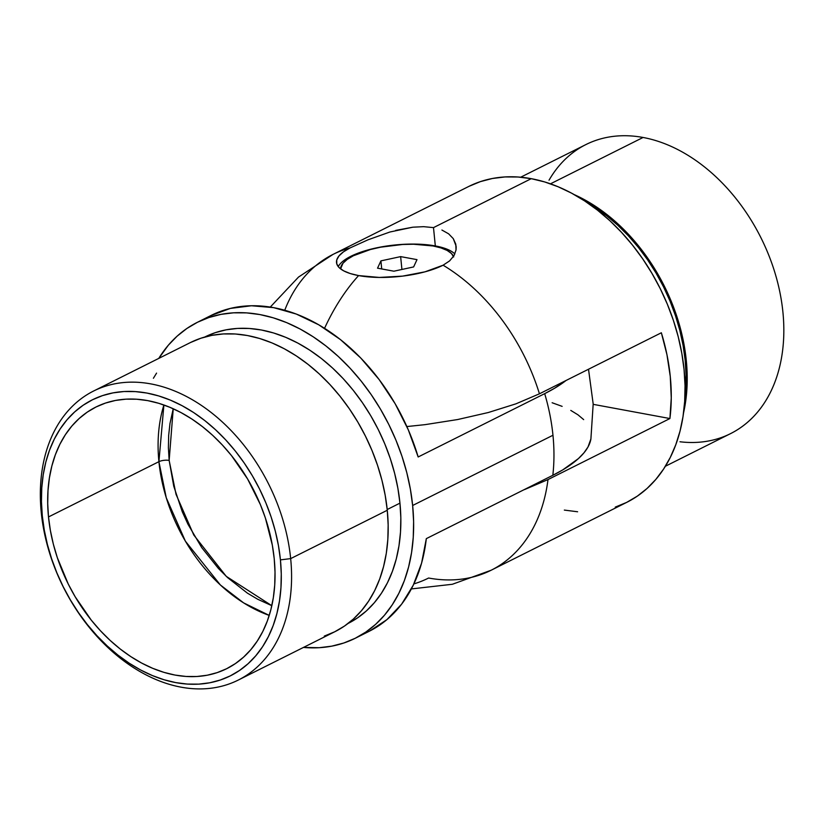 <?xml version="1.0" encoding="UTF-8"?>
<svg xmlns="http://www.w3.org/2000/svg" width="825" height="825" viewBox="0 0 825 825"><rect width="100%" height="100%" fill="white"/><g stroke="black" fill="none" stroke-linecap="round" stroke-linejoin="round"><path stroke-width="1.24" d="M665.393 466.249L730.548 433.62A161.607 114.85 -116.6 0 0 775.459 274.508A161.607 114.85 -116.6 0 0 643.067 137.466A161.607 114.85 63.4 0 1 782.471 308.137A161.607 114.85 63.4 0 1 679.986 441.767M574.221 194.607A161.607 114.85 63.4 0 1 683.533 412.974L686.864 389.699L687.194 375.313L686.307 360.566L684.224 345.593L680.955 330.536L676.541 315.552L671.024 300.774L664.445 286.358L656.886 272.425L648.398 259.122L639.076 246.572L629.011 234.898L618.296 224.214L607.035 214.624L595.341 206.209L574.221 194.607M549.038 180.201A161.607 114.85 63.4 0 1 643.067 137.466L550.471 183.831L643.067 137.466A161.607 114.85 -116.6 0 0 585.863 144.592L520.699 177.21M684.853 398.413A160.153 113.809 -116.6 0 0 586.668 202.28L606.623 215.737L617.781 225.246L628.403 235.826L638.375 247.397L647.615 259.834L656.019 273.013L663.517 286.811L670.034 301.104L675.5 315.748L679.882 330.598L683.11 345.51L685.183 360.35L686.049 374.973L684.853 398.413M435.322 245.932A60.328 20.089 -5.7 0 0 338.25 266.619A60.328 20.089 174.3 0 1 435.322 245.932L435.322 245.932A60.328 20.089 174.3 0 1 454.853 253.976A60.328 20.089 -5.7 0 0 435.322 245.932L433.496 227.618L435.322 245.932M395.711 230.402L412.83 227.195L423.637 226.669L433.496 227.618L531.259 178.674L433.496 227.618M456.132 246.211L453.286 238.642L448.614 233.815L441.911 230.041L448.614 233.815L453.286 238.642L455.792 244.169L456.029 250.016L453.967 255.709L449.594 260.906L443.097 265.207L425.03 271.817L402.621 276.117L379.294 277.437L358.586 275.581A176.602 109.457 100.5 0 0 324.555 328.319A176.602 109.457 -79.5 0 1 358.586 275.581A60.328 20.089 174.3 0 1 336.507 262.577A60.328 20.089 174.3 0 1 349.986 247.964L368.022 239.807L389.936 232L412.83 227.195L423.637 226.669M468.971 186.347L480.367 181.634L492.412 178.489L504.993 176.942L517.976 177.004L531.259 178.674A176.602 125.503 -116.6 0 1 675.923 328.422A176.602 125.503 -116.6 0 1 626.856 502.301L491.143 570.24A176.602 125.503 -116.6 0 0 547.996 479.573L669.91 418.543L593.196 404.343L669.91 418.543L671.261 397.939L670.271 376.52L666.951 354.678L661.351 332.774L539.437 393.803L515.976 403.817L488.348 412.51L457.627 419.543L424.999 424.658L406.859 426.556L424.999 424.658L457.627 419.543L488.348 412.51L515.976 403.817L539.437 393.803A176.602 125.503 -116.6 0 0 443.097 265.207A176.602 125.503 63.4 0 1 539.437 393.803L661.351 332.774A176.602 125.503 63.4 0 1 669.91 418.543L547.996 479.573A176.602 125.503 63.4 0 1 491.143 570.24A176.602 125.503 63.4 0 1 428.618 578.026A176.602 109.457 -79.5 0 1 413.882 583.894M524.535 489.586L547.996 479.573L524.535 489.586M456.194 247.067L456.029 250.016L453.967 255.709L449.594 260.906L443.097 265.207A60.328 20.089 174.3 0 1 358.586 275.581L350.233 273.539L343.654 270.837L339.116 267.589L336.786 263.928L336.744 259.968L339.003 255.894L343.478 251.842L349.986 247.964A176.602 125.503 -116.6 0 0 333.032 254.399A176.602 125.503 63.4 0 1 349.986 247.964L368.022 239.807L389.936 232M284.749 310.241A176.602 125.503 63.4 0 1 333.032 254.399L468.744 186.46A176.602 125.503 -116.6 0 1 531.259 178.674L544.696 181.943L558.164 186.78L571.529 193.132L584.667 200.949L597.455 210.138L609.757 220.615L621.462 232.299L632.466 245.056L642.644 258.761L651.915 273.302L660.186 288.523L667.373 304.281L673.406 320.42L678.232 336.796L681.801 353.255L684.069 369.61L685.039 385.729L684.678 401.455L683.007 416.625L680.027 431.104L675.778 444.747L670.292 457.421L663.63 469.012L655.854 479.397L647.037 488.483L637.261 496.176L626.629 502.415L615.233 507.127M577.613 511.768L564.341 510.087M324.277 636.106L334.702 631.785L344.438 626.082L353.389 619.039L361.453 610.717L368.569 601.219L374.674 590.618L379.686 579.016L383.573 566.528L386.306 553.286L387.832 539.395L388.162 525.009L387.276 510.262L290.668 558.618A161.607 114.85 63.4 0 1 238.301 680.048A161.607 114.85 63.4 0 1 41.25 512.438L42.292 515.79A154.296 109.653 63.4 0 1 146.912 393.061A154.296 109.653 63.4 0 1 280.428 559.876L290.668 558.618A161.607 114.85 -116.6 0 0 150.82 383.893A161.607 114.85 -116.6 0 0 41.25 512.438A161.607 114.85 63.4 0 1 93.617 391.019A161.607 114.85 63.4 0 1 290.668 558.618L387.276 510.262A161.607 114.85 -116.6 0 0 190.224 342.653L93.617 391.019M158.916 461.67A7.312 2.434 174.3 0 1 169.156 460.412L176.024 494.319L193.772 535.012L226.236 576.335L271.817 605.684L257.699 599.249L247.366 593.113L227.628 577.634L218.408 568.446L201.743 547.625L187.945 524.205L182.294 511.809L173.755 486.224L169.156 460.412L168.393 447.728L168.671 435.353L169.991 423.421L173.229 408.746L169.156 460.412A7.312 2.434 -5.7 0 0 158.916 461.67A146.252 103.94 -116.6 0 0 269.239 615.409L243.612 602.879L220.388 584.987L185.388 541.169L166.268 497.795L158.916 461.67L48.5 516.945L158.916 461.67L163.897 404.982A146.252 103.94 -116.6 0 0 158.916 461.67M274.22 558.731A146.252 103.94 63.4 0 1 226.834 668.621A146.252 103.94 63.4 0 1 48.5 516.945L47.706 503.59L47.994 490.566L49.387 478.005L51.851 466.012L55.368 454.719L59.905 444.221L65.433 434.62L71.868 426.02L79.169 418.502L87.264 412.118L96.082 406.962L105.517 403.054L115.49 400.445L125.905 399.166L136.661 399.218L147.665 400.61L158.792 403.312L169.94 407.323L181.015 412.582L191.895 419.048L202.476 426.659L212.675 435.342L222.368 445.015L231.474 455.575L247.593 478.964L260.391 504.622L265.382 517.997L272.332 545.181L274.22 558.731L275.014 572.086L274.725 585.1L273.333 597.671L270.868 609.654L267.352 620.957L262.804 631.455L257.287 641.046L250.852 649.646L243.54 657.174L235.445 663.548L226.638 668.714L217.202 672.612L207.23 675.221L196.814 676.51L186.048 676.459L175.055 675.067L163.928 672.354L152.78 668.353L141.704 663.094L130.824 656.628L120.233 649.017L110.045 640.334L100.351 630.661L91.245 620.101L75.127 596.702L68.279 584.1L57.337 557.679L53.336 544.118L50.387 530.496L48.5 516.945A146.252 103.94 63.4 0 1 95.886 407.055A146.252 103.94 63.4 0 1 274.22 558.731M347.851 623.566L357.503 617.915L366.362 610.933L374.364 602.693L381.418 593.278L387.461 582.77L392.432 571.271L396.289 558.907L398.98 545.779L400.507 532.022L400.826 517.76L399.95 503.137L387.203 509.52L399.95 503.137A160.153 113.809 -116.6 0 0 204.682 337.054L204.662 337.064M355.431 638.179A176.602 125.503 63.4 0 1 303.466 647.429L319.182 647.708L331.753 646.15L343.798 643.005L355.193 638.292L365.836 632.053L375.612 624.36L384.429 615.275L392.205 604.89L398.867 593.299L404.353 580.625L408.602 566.981L411.582 552.502L413.253 537.333L413.614 521.617L412.644 505.488A176.602 125.503 63.4 0 1 355.431 638.179L369.229 631.269A176.602 125.503 -116.6 0 0 426.319 538.632L552.833 475.293A176.602 125.503 -116.6 0 0 552.967 435.249L412.644 505.488L410.365 489.132L406.808 472.684L401.981 456.308L395.948 440.158L388.761 424.401L380.49 409.179L371.219 394.639L361.041 380.933L350.037 368.177L338.332 356.503L326.019 346.015L313.242 336.827L300.104 329.01L286.739 322.657L273.271 317.821L259.834 314.552L246.551 312.881L233.557 312.819L220.987 314.366L208.942 317.512L197.546 322.224L186.904 328.463L177.127 336.157L168.31 345.242L158.771 358.401A176.602 125.503 63.4 0 1 197.319 322.338A176.602 125.503 63.4 0 1 412.644 505.488L552.967 435.249A176.602 125.503 -116.6 0 0 544.686 393.649L418.172 456.978A176.602 125.503 -116.6 0 0 211.118 315.428A176.602 125.503 -116.6 0 0 204.363 319.182M210.808 315.593L230.309 308.426L251.439 305.755L273.632 307.642L296.268 314.047L318.749 324.802L340.447 339.591L360.772 358.029L379.17 379.603L395.154 403.734L408.272 429.763L418.172 456.978L544.686 393.649L554.606 388.245L566.043 380.49A171.157 56.977 174.3 0 1 544.686 393.649A176.602 125.503 63.4 0 1 552.967 435.249A176.602 125.503 63.4 0 1 552.833 475.293L426.319 538.632L421.585 563.135L413.263 585.193L401.589 604.209L386.884 619.647L369.538 631.115M348.047 623.473L348.057 623.463A160.153 113.809 -116.6 0 0 399.95 503.137L397.887 488.297L394.649 473.385L390.277 458.535L384.801 443.891L378.293 429.598L370.796 415.8L362.381 402.621L353.152 390.184L343.179 378.613L332.558 368.032L321.399 358.524L309.808 350.192L297.887 343.107L285.77 337.343L273.56 332.96L261.37 329.99L249.336 328.474L237.548 328.412L226.143 329.825L215.222 332.671L204.889 336.951M238.301 680.048L334.919 631.682A161.607 114.85 -116.6 0 0 387.276 510.262L385.192 495.289L381.934 480.233L377.51 465.248L371.993 450.471L365.413 436.054L357.854 422.122L349.367 408.818L340.044 396.268L329.979 384.594L319.265 373.911L308.003 364.32L296.309 355.905L284.285 348.758L272.054 342.942L259.731 338.518L247.438 335.528L235.28 333.991L223.389 333.939L211.881 335.352L200.857 338.24L190.431 342.55M156.564 373.117L153.398 378.262M42.292 515.79L44.282 530.083L47.396 544.459L51.614 558.762L56.884 572.87L63.164 586.637L70.383 599.94L78.488 612.645L87.388 624.618L96.999 635.766L107.229 645.965L117.975 655.122L129.143 663.156L140.621 669.982L152.305 675.531L164.072 679.759L175.807 682.615L187.409 684.08L198.763 684.131L209.746 682.78L220.275 680.027L230.227 675.912L239.528 670.457L248.067 663.733L255.771 655.792L262.567 646.728L268.383 636.601L273.178 625.525L276.891 613.604L279.489 600.961L280.954 587.699L281.273 573.963L280.428 559.876L278.438 545.583L275.323 531.207L271.105 516.904L265.836 502.796L259.555 489.029L252.326 475.726L244.231 463.031L235.331 451.048L225.72 439.9L215.49 429.701L204.744 420.544L193.576 412.51L182.098 405.694L170.414 400.135L158.648 395.918L146.912 393.061L135.31 391.597L123.956 391.535L112.963 392.896L102.444 395.639L92.483 399.764L83.191 405.209L74.652 411.933L66.949 419.873L60.153 428.948L54.326 439.075L49.541 450.141L45.829 462.062L43.22 474.715L41.766 487.967L41.446 501.703L42.292 515.79L41.25 512.438A161.607 114.85 -116.6 0 0 181.098 687.173A161.607 114.85 -116.6 0 0 290.668 558.618L280.428 559.876A154.296 109.653 63.4 0 1 175.807 682.615A154.296 109.653 63.4 0 1 42.292 515.79M552.131 402.744L562.134 406.364M570.787 410.407L577.985 414.831L583.667 419.616M590.906 438.931L587.998 446.995L583.987 452.812L578.408 458.597L562.753 469.899L552.833 475.293A171.157 56.977 -5.7 0 0 590.896 439.003L593.185 404.002L588.514 369.239M453.657 256.977L451.45 253.512L447.171 250.449L440.963 247.912L433.084 245.974A56.925 18.954 174.3 0 1 453.482 256.482M433.084 245.974L413.542 244.231L402.641 244.478L380.645 247.18L370.384 249.532L353.337 255.771L347.201 259.421L342.973 263.257L340.591 268.878A56.925 18.954 174.3 0 1 373.013 248.851A56.925 18.954 174.3 0 1 433.084 245.974M377.541 268.177L380.913 260.875L400.641 256.616L416.996 259.638L413.624 266.929L393.896 271.198L377.541 268.177L393.896 271.198L413.624 266.929L416.996 259.638L400.641 256.616L380.913 260.875L381.717 268.95L380.913 260.875L377.541 268.177M401.919 269.466L400.641 256.616L401.919 269.466M491.143 570.24L452.347 584.275L411.366 588.926M270.27 307.075L298.547 277.045L333.032 254.399M211.118 315.428L197.319 322.338"/></g></svg>
